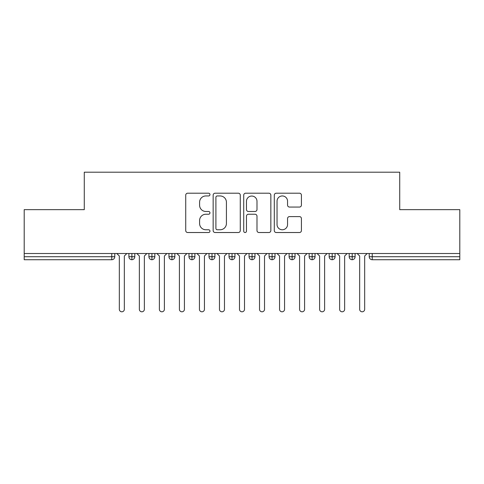 <?xml version="1.0" encoding="UTF-8"?>
<svg xmlns="http://www.w3.org/2000/svg" width="484" height="484" viewBox="0 0 484 484"><rect width="100%" height="100%" fill="white"/><g stroke="black" fill="none" stroke-linecap="round" stroke-linejoin="round"><path stroke-width="0.73" d="M209.959 194.58A1.373 1.373 0 0 0 208.58 193.201L187.695 193.201A1.966 1.966 0 0 0 185.729 195.167L185.729 230.553A1.966 1.966 0 0 0 187.695 232.52L208.58 232.52A1.373 1.373 0 0 0 209.959 231.14A1.373 1.373 0 0 0 208.58 229.767L205.875 229.767A6.292 6.292 0 0 1 199.589 223.475L199.589 220.529A6.292 6.292 0 0 1 205.875 214.237L208.58 214.237A1.373 1.373 0 0 0 209.959 212.857A1.373 1.373 0 0 0 208.58 211.484L205.875 211.484A6.292 6.292 0 0 1 199.589 205.192L199.589 202.245A6.292 6.292 0 0 1 205.875 195.953L208.58 195.953A1.373 1.373 0 0 0 209.959 194.58M299.451 207.061A1.966 1.966 0 0 0 301.417 205.095L301.417 195.167A1.966 1.966 0 0 0 299.451 193.201L276.255 193.201A1.966 1.966 0 0 0 274.289 195.167L274.289 230.553A1.966 1.966 0 0 0 276.255 232.52L299.451 232.52A1.966 1.966 0 0 0 301.417 230.553L301.417 218.562A1.966 1.966 0 0 0 299.451 216.596L289.523 216.596A1.966 1.966 0 0 0 287.556 218.562L287.556 224.509A5.257 5.257 0 0 1 282.299 229.767A5.257 5.257 0 0 1 277.042 224.509L277.042 201.211A5.257 5.257 0 0 1 282.299 195.953A5.257 5.257 0 0 1 287.556 201.211L287.556 205.095A1.966 1.966 0 0 0 289.523 207.061L299.451 207.061M24.2 253.513L459.8 253.513L459.8 209.657L399.717 209.657L399.717 172.201L84.283 172.201L84.283 209.657L24.2 209.657L24.2 256.72L111.768 256.72L111.768 253.513M240.282 195.167A1.966 1.966 0 0 0 238.316 193.201L215.12 193.201A1.966 1.966 0 0 0 213.154 195.167L213.154 230.553A1.966 1.966 0 0 0 215.12 232.52L238.316 232.52A1.966 1.966 0 0 0 240.282 230.553L240.282 195.167M245.684 193.201L268.88 193.201A1.966 1.966 0 0 1 270.846 195.167L270.846 230.553A1.966 1.966 0 0 1 268.88 232.52L258.958 232.52A1.966 1.966 0 0 1 256.992 230.553L256.992 216.203A1.966 1.966 0 0 0 255.026 214.237L248.437 214.237A1.966 1.966 0 0 0 246.471 216.203L246.471 231.14A1.373 1.373 0 0 1 245.098 232.52A1.373 1.373 0 0 1 243.718 231.14L243.718 195.167A1.966 1.966 0 0 1 245.684 193.201M114.775 253.513L114.775 256.72A3.007 3.007 0 0 1 111.768 259.726L24.2 259.726L24.2 256.72M459.8 253.513L459.8 259.726L372.232 259.726A3.007 3.007 0 0 1 369.225 256.72L369.225 253.513L369.225 256.72A3.007 3.007 0 0 0 372.232 259.726L372.232 256.72L459.8 256.72M131.896 259.726A3.007 3.007 0 0 1 128.895 256.72L128.895 253.513L128.895 256.72A3.007 3.007 0 0 0 131.896 259.726A3.007 3.007 0 0 0 134.8 256.72L134.8 253.513L134.8 256.72A3.007 3.007 0 0 1 131.896 259.726L131.896 256.72L134.8 256.72M131.896 253.513L131.896 256.72L128.895 256.72M111.768 259.726A3.007 3.007 0 0 0 114.775 256.72A3.007 3.007 0 0 1 111.768 259.726L111.768 256.72L114.775 256.72M151.928 253.513L151.928 256.72L148.921 256.72L148.921 253.513L148.921 256.72A3.007 3.007 0 0 0 151.928 259.726A3.007 3.007 0 0 0 154.832 256.72L154.832 253.513L154.832 256.72A3.007 3.007 0 0 1 151.928 259.726A3.007 3.007 0 0 1 148.921 256.72A3.007 3.007 0 0 0 151.928 259.726L151.928 256.72L154.832 256.72M171.953 253.513L171.953 256.72L168.952 256.72L168.952 253.513L168.952 256.72A3.007 3.007 0 0 0 171.953 259.726A3.007 3.007 0 0 0 174.857 256.72L174.857 253.513L174.857 256.72A3.007 3.007 0 0 1 171.953 259.726A3.007 3.007 0 0 1 168.952 256.72A3.007 3.007 0 0 0 171.953 259.726L171.953 256.72L174.857 256.72M191.979 253.513L191.979 259.726A3.007 3.007 0 0 1 188.978 256.72L188.978 253.513L188.978 256.72A3.007 3.007 0 0 0 191.979 259.726A3.007 3.007 0 0 0 194.883 256.72L194.883 253.513M212.01 253.513L212.01 259.726A3.007 3.007 0 0 1 209.003 256.72A3.007 3.007 0 0 0 212.01 259.726A3.007 3.007 0 0 1 209.003 256.72L209.003 253.513M214.914 253.513L214.914 256.72A3.007 3.007 0 0 1 212.01 259.726A3.007 3.007 0 0 0 214.914 256.72L209.003 256.72M232.036 253.513L232.036 256.72L229.035 256.72L229.035 253.513L229.035 256.72A3.007 3.007 0 0 0 232.036 259.726A3.007 3.007 0 0 0 234.94 256.72L234.94 253.513L234.94 256.72A3.007 3.007 0 0 1 232.036 259.726A3.007 3.007 0 0 1 229.035 256.72A3.007 3.007 0 0 0 232.036 259.726L232.036 256.72L234.94 256.72M252.061 259.726A3.007 3.007 0 0 1 249.06 256.72L249.06 253.513L249.06 256.72A3.007 3.007 0 0 0 252.061 259.726A3.007 3.007 0 0 0 254.965 256.72L254.965 253.513L254.965 256.72A3.007 3.007 0 0 1 252.061 259.726L252.061 256.72L254.965 256.72M272.093 253.513L272.093 256.72L269.086 256.72L269.086 253.513L269.086 256.72A3.007 3.007 0 0 0 272.093 259.726A3.007 3.007 0 0 0 274.997 256.72L274.997 253.513L274.997 256.72A3.007 3.007 0 0 1 272.093 259.726A3.007 3.007 0 0 1 269.086 256.72A3.007 3.007 0 0 0 272.093 259.726L272.093 256.72L274.997 256.72M292.118 253.513L292.118 259.726A3.007 3.007 0 0 1 289.117 256.72L289.117 253.513L289.117 256.72A3.007 3.007 0 0 0 292.118 259.726A3.007 3.007 0 0 0 295.022 256.72L295.022 253.513M312.144 253.513L312.144 259.726A3.007 3.007 0 0 1 309.143 256.72L309.143 253.513L309.143 256.72A3.007 3.007 0 0 0 312.144 259.726A3.007 3.007 0 0 0 315.048 256.72L315.048 253.513M332.175 253.513L332.175 259.726A3.007 3.007 0 0 1 329.168 256.72L329.168 253.513L329.168 256.72A3.007 3.007 0 0 0 332.175 259.726A3.007 3.007 0 0 0 335.079 256.72L335.079 253.513M352.201 253.513L352.201 256.72L349.2 256.72L349.2 253.513L349.2 256.72A3.007 3.007 0 0 0 352.201 259.726A3.007 3.007 0 0 0 355.105 256.72L355.105 253.513L355.105 256.72A3.007 3.007 0 0 1 352.201 259.726A3.007 3.007 0 0 1 349.2 256.72A3.007 3.007 0 0 0 352.201 259.726L352.201 256.72L355.105 256.72M252.061 253.513L252.061 256.72L249.06 256.72M217.28 195.953A1.373 1.373 0 0 0 215.906 197.327L215.906 228.387A1.373 1.373 0 0 0 217.28 229.767L220.129 229.767A6.292 6.292 0 0 0 226.421 223.475L226.421 202.245A6.292 6.292 0 0 0 220.129 195.953L217.28 195.953M256.992 201.308A5.257 5.257 0 0 0 251.728 196.05A5.257 5.257 0 0 0 246.471 201.308L246.471 209.518A1.966 1.966 0 0 0 248.437 211.484L255.026 211.484A1.966 1.966 0 0 0 256.992 209.518L256.992 201.308M119.33 309.294L119.33 256.018L119.33 309.294A2.505 2.505 0 0 0 121.835 311.799A2.505 2.505 0 0 0 124.34 309.294L124.34 256.018L124.34 309.294M126.844 253.513L124.34 256.018M119.33 256.018L116.825 253.513M139.356 309.294L139.356 256.018L139.356 309.294A2.505 2.505 0 0 0 141.86 311.799A2.505 2.505 0 0 0 144.365 309.294L144.365 256.018L144.365 309.294M159.387 309.294L159.387 256.018L159.387 309.294A2.505 2.505 0 0 0 161.892 311.799A2.505 2.505 0 0 0 164.391 309.294L164.391 256.018L164.391 309.294M179.413 309.294L179.413 256.018L179.413 309.294A2.505 2.505 0 0 0 181.917 311.799A2.505 2.505 0 0 0 184.422 309.294L184.422 256.018L184.422 309.294M199.444 309.294L199.444 256.018L199.444 309.294A2.505 2.505 0 0 0 201.943 311.799A2.505 2.505 0 0 0 204.448 309.294L204.448 256.018L204.448 309.294M146.87 253.513L144.365 256.018M139.356 256.018L136.857 253.513M166.895 253.513L164.391 256.018M159.387 256.018L156.883 253.513M186.927 253.513L184.422 256.018M179.413 256.018L176.908 253.513M206.952 253.513L204.448 256.018M199.444 256.018L196.94 253.513M219.47 309.294L219.47 256.018L219.47 309.294A2.505 2.505 0 0 0 221.974 311.799A2.505 2.505 0 0 0 224.473 309.294L224.473 256.018L224.473 309.294M226.978 253.513L224.473 256.018M219.47 256.018L216.965 253.513M239.495 309.294L239.495 256.018L239.495 309.294A2.505 2.505 0 0 0 242 311.799A2.505 2.505 0 0 0 244.505 309.294L244.505 256.018L244.505 309.294M247.009 253.513L244.505 256.018M239.495 256.018L236.991 253.513M259.527 309.294L259.527 256.018L259.527 309.294A2.505 2.505 0 0 0 262.026 311.799A2.505 2.505 0 0 0 264.53 309.294L264.53 256.018L264.53 309.294M267.035 253.513L264.53 256.018M259.527 256.018L257.022 253.513M279.552 309.294L279.552 256.018L279.552 309.294A2.505 2.505 0 0 0 282.057 311.799A2.505 2.505 0 0 0 284.556 309.294L284.556 256.018L284.556 309.294M287.06 253.513L284.556 256.018M279.552 256.018L277.048 253.513M299.578 309.294L299.578 256.018L299.578 309.294A2.505 2.505 0 0 0 302.083 311.799A2.505 2.505 0 0 0 304.587 309.294L304.587 256.018L304.587 309.294M307.092 253.513L304.587 256.018M299.578 256.018L297.073 253.513M319.609 309.294L319.609 256.018L319.609 309.294A2.505 2.505 0 0 0 322.108 311.799A2.505 2.505 0 0 0 324.613 309.294L324.613 256.018L324.613 309.294M327.117 253.513L324.613 256.018M319.609 256.018L317.105 253.513M339.635 309.294L339.635 256.018L339.635 309.294A2.505 2.505 0 0 0 342.14 311.799A2.505 2.505 0 0 0 344.644 309.294L344.644 256.018L344.644 309.294M347.143 253.513L344.644 256.018M339.635 256.018L337.13 253.513M359.66 309.294L359.66 256.018L359.66 309.294A2.505 2.505 0 0 0 362.165 311.799A2.505 2.505 0 0 0 364.67 309.294L364.67 256.018L364.67 309.294M367.174 253.513L364.67 256.018M359.66 256.018L357.156 253.513M372.232 253.513L372.232 256.72L369.225 256.72A3.007 3.007 0 0 0 372.232 259.726M188.978 256.72A3.007 3.007 0 0 0 191.979 259.726A3.007 3.007 0 0 0 194.883 256.72L188.978 256.72M289.117 256.72A3.007 3.007 0 0 0 292.118 259.726A3.007 3.007 0 0 0 295.022 256.72L289.117 256.72M309.143 256.72A3.007 3.007 0 0 0 312.144 259.726A3.007 3.007 0 0 0 315.048 256.72L309.143 256.72M329.168 256.72A3.007 3.007 0 0 0 332.175 259.726A3.007 3.007 0 0 0 335.079 256.72L329.168 256.72"/></g></svg>
